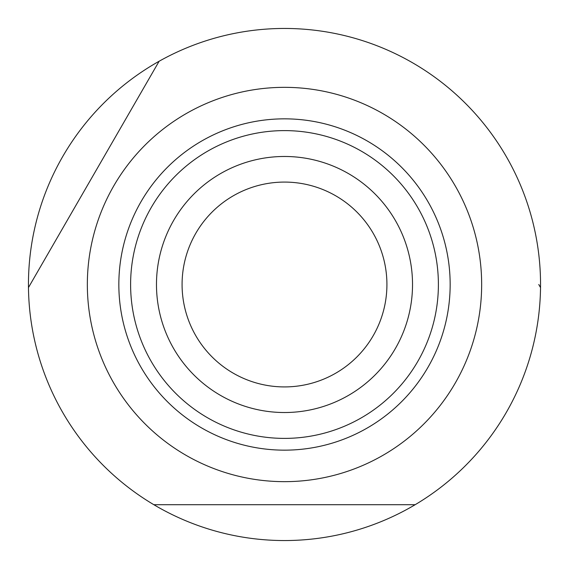 <?xml version="1.0" encoding="UTF-8"?>
<svg xmlns="http://www.w3.org/2000/svg" width="569" height="569" viewBox="0 0 569 569"><rect width="100%" height="100%" fill="white"/><g stroke="black" fill="none" stroke-linecap="round" stroke-linejoin="round"><path stroke-width="0.85" d="M30.228 284.5L159.128 61.246A256.05 256.05 0 0 1 540.529 287.551A256.05 256.05 0 0 1 153.836 504.703A256.05 256.05 0 0 1 159.128 61.246L28.471 287.551M481.659 284.5A197.159 197.159 0 0 1 284.5 481.659A197.159 197.159 0 0 1 87.342 284.5A197.159 197.159 0 0 1 284.5 87.342A197.159 197.159 0 0 1 481.659 284.5M153.836 504.703L415.164 504.703M540.529 287.551L538.772 284.5M412.525 284.5A128.025 128.025 0 0 1 284.5 412.525A128.025 128.025 0 0 1 156.475 284.5A128.025 128.025 0 0 1 284.5 156.475A128.025 128.025 0 0 1 412.525 284.5M386.92 284.5A102.42 102.42 0 0 1 284.5 386.92A102.42 102.42 0 0 1 182.08 284.5A102.42 102.42 0 0 1 284.5 182.08A102.42 102.42 0 0 1 386.92 284.5M450.157 284.5A165.657 165.657 0 0 1 284.5 450.157A165.657 165.657 0 0 1 118.843 284.5A165.657 165.657 0 0 1 284.5 118.843A165.657 165.657 0 0 1 450.157 284.5M284.5 130.607A153.893 153.893 0 0 0 130.607 284.5A153.893 153.893 0 0 0 284.5 438.393A153.893 153.893 0 0 0 438.393 284.5A153.893 153.893 0 0 0 284.5 130.607"/></g></svg>
